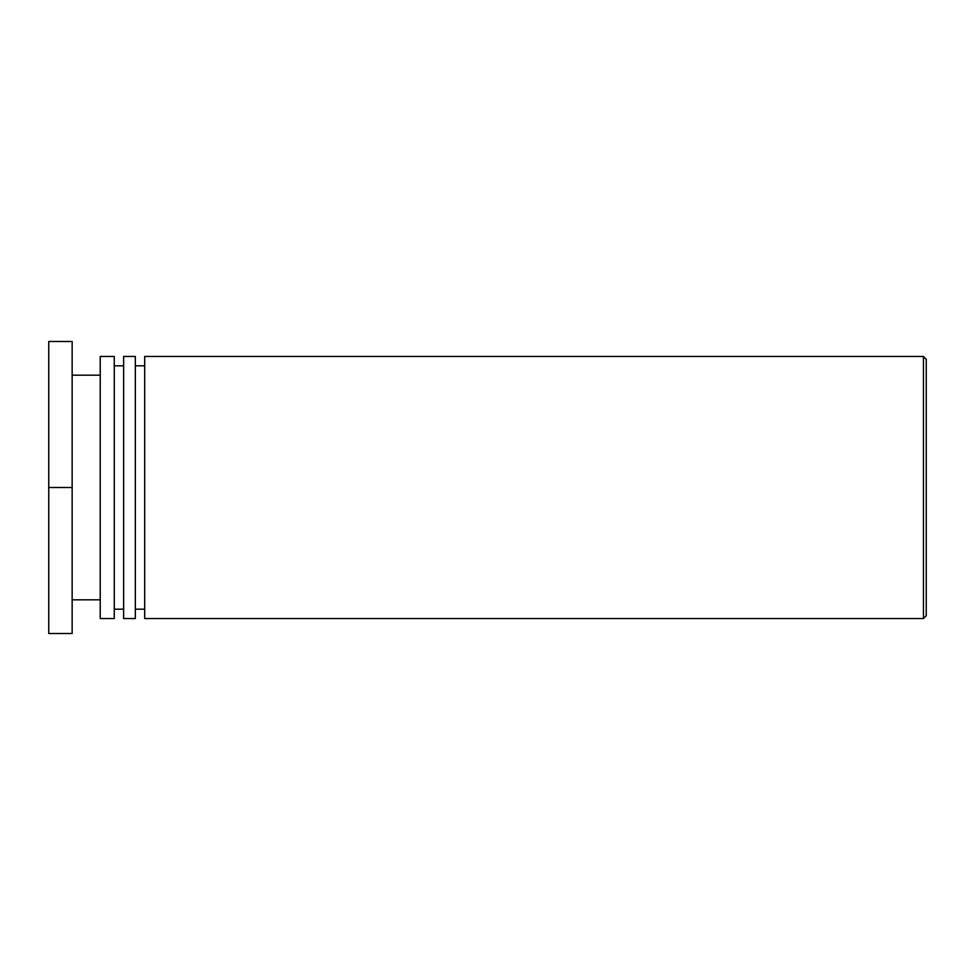 <?xml version="1.0" encoding="UTF-8"?>
<svg xmlns="http://www.w3.org/2000/svg" width="975" height="975" viewBox="0 0 975 975"><rect width="100%" height="100%" fill="white"/><g stroke="black" fill="none" stroke-linecap="round" stroke-linejoin="round"><path stroke-width="1.46" d="M926.25 487.5L926.25 359.263L923.447 356.46L923.447 618.54L926.25 615.737L926.25 487.5M923.447 356.46L144.69 356.46L144.69 618.54L923.447 618.54M144.69 365.82L135.33 365.82M135.33 618.54L135.33 356.46L123.63 356.46L123.63 618.54L135.33 618.54M123.63 365.82L114.27 365.82M114.27 618.54L114.27 356.46L100.23 356.46L100.23 618.54L114.27 618.54M100.23 375.18L72.15 375.18M72.15 487.5L72.15 341.482L48.75 341.482L48.75 487.5L72.15 487.5L72.15 633.518L48.75 633.518L48.75 487.5M144.69 609.18L135.33 609.18M123.63 609.18L114.27 609.18M100.23 599.82L72.15 599.82"/></g></svg>
